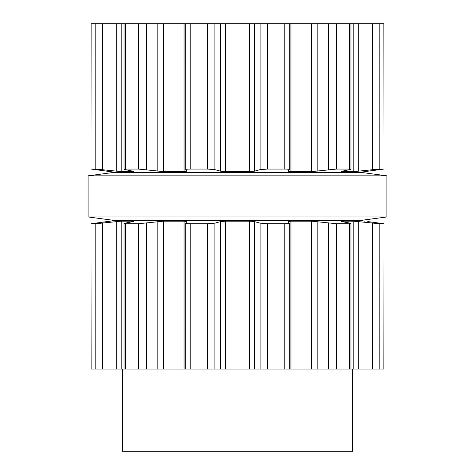 <?xml version="1.0" encoding="UTF-8"?>
<svg xmlns="http://www.w3.org/2000/svg" width="475" height="475" viewBox="0 0 475 475"><rect width="100%" height="100%" fill="white"/><g stroke="black" fill="none" stroke-linecap="round" stroke-linejoin="round"><path stroke-width="0.71" d="M362.259 220.234L112.741 220.234L88.083 216.944L112.741 220.234L362.259 220.234L386.917 216.944L88.083 216.944L88.083 175.839L88.083 216.944L386.917 216.944L386.917 175.839L88.083 175.839L112.741 172.556L88.083 175.839L386.917 175.839L386.917 216.944L362.259 220.234M362.259 172.556L112.741 172.556L362.259 172.556L386.917 175.839L362.259 172.556M364.954 221.172L359.379 220.442L115.621 220.442L91.141 223.725L95.813 223.725L95.813 369.039L91.004 369.039L91.004 223.707L91.141 369.039M367.781 221.576L383.859 223.725L379.187 223.725L353.816 221.172L341.941 221.172C340.741 221.196 340.735 221.332 341.923 221.576L349.784 223.137C351.512 223.487 351.358 223.683 349.321 223.725L336.549 223.725L311.511 221.172L290.943 221.172L288.07 221.522L289.311 223.203L289.311 369.039L95.813 369.039M383.859 369.039L383.996 223.707L383.859 369.039L289.281 369.039M341.941 221.576L341.941 221.172C340.741 221.196 340.735 221.332 341.923 221.576M349.784 223.137L350.972 223.535L350.972 369.039M289.281 223.137C289.501 223.487 288.01 223.683 284.816 223.725L284.816 369.039M185.689 369.039L185.719 223.137C185.499 223.487 186.99 223.683 190.184 223.725L207.634 223.725L214.908 223.137L220.697 221.576L225.625 221.172L249.375 221.172L254.303 221.576L260.092 223.137L267.366 223.725L284.816 223.725M185.719 223.137L186.93 221.522M186.912 221.576L184.057 221.172L184.057 369.039M124.028 369.039L124.028 223.535L125.216 223.137C123.488 223.487 123.643 223.683 125.679 223.725L138.451 223.725L163.489 221.172L184.057 221.172M125.216 223.137L133.077 221.576C134.265 221.332 134.259 221.196 133.059 221.172L133.059 221.576M133.077 221.576C134.265 221.332 134.259 221.196 133.059 221.172L121.184 221.172L95.813 223.725M365.501 171.618L359.379 172.348L115.621 172.348L91.141 169.064L95.813 169.064L121.184 171.618L133.059 171.618C134.259 171.594 134.265 171.457 133.077 171.214L125.216 169.652C123.488 169.302 123.643 169.106 125.679 169.064L138.451 169.064L163.489 171.618L184.057 171.618L186.912 171.214L185.719 169.652C185.499 169.302 186.99 169.106 190.184 169.064L207.634 169.064L214.908 169.652L220.697 171.214L225.625 171.618L249.375 171.618L254.303 171.214L260.092 169.652L267.366 169.064L284.816 169.064C288.01 169.106 289.501 169.302 289.281 169.652L288.07 171.261L290.943 171.618L311.511 171.618L336.549 169.064L349.321 169.064C351.358 169.106 351.512 169.302 349.784 169.652L341.923 171.214C340.735 171.457 340.741 171.594 341.941 171.618L353.816 171.618L379.187 169.064L383.859 169.064L365.501 171.517M364.954 171.618L367.781 171.214M383.859 23.75L383.996 169.076L383.859 23.75L91.004 23.75L91.004 169.076L91.141 23.75M341.941 171.214L341.941 171.618C340.741 171.594 340.735 171.457 341.923 171.214M349.784 169.652L350.972 169.254L350.972 23.75M289.281 169.652L289.281 23.75M185.689 23.75L185.719 169.652M124.028 23.75L124.028 169.254L125.216 169.652M133.077 171.214C134.265 171.457 134.259 171.594 133.059 171.618L133.059 171.214M352.598 369.039L352.598 451.25L122.402 451.25L122.402 369.039M102.624 223.137L102.624 369.039M116.274 221.576L116.274 369.039M121.184 221.172L121.184 369.039M125.679 223.725L125.679 369.039M138.451 223.725L138.451 369.039M146.585 223.137L146.585 369.039M157.813 221.576L157.813 369.039M163.489 221.172L163.489 369.039M190.184 223.725L190.184 369.039M207.634 223.725L207.634 369.039M214.908 223.137L214.908 369.039M220.697 221.576L220.697 369.039M225.625 221.172L225.625 369.039M249.375 221.172L249.375 369.039M254.303 221.576L254.303 369.039M260.092 223.137L260.092 369.039M267.366 223.725L267.366 369.039M290.943 221.172L290.943 369.039M311.511 221.172L311.511 369.039M317.187 221.576L317.187 369.039M328.415 223.137L328.415 369.039M336.549 223.725L336.549 369.039M349.321 223.725L349.321 369.039M353.816 221.172L353.816 369.039M358.726 221.576L358.726 369.039M372.376 223.137L372.376 369.039M379.187 223.725L379.187 369.039M379.187 23.75L379.187 169.064M372.376 23.75L372.376 169.652M358.726 23.75L358.726 171.214M353.816 23.75L353.816 171.618M349.321 23.75L349.321 169.064M336.549 23.75L336.549 169.064M328.415 23.75L328.415 169.652M317.187 23.75L317.187 171.214M311.511 23.75L311.511 171.618M290.943 23.75L290.943 171.618M284.816 23.75L284.816 169.064M267.366 23.75L267.366 169.064M260.092 23.75L260.092 169.652M254.303 23.75L254.303 171.214M249.375 23.75L249.375 171.618M225.625 23.75L225.625 171.618M220.697 23.75L220.697 171.214M214.908 23.75L214.908 169.652M207.634 23.75L207.634 169.064M190.184 23.75L190.184 169.064M184.057 23.75L184.057 171.618M163.489 23.75L163.489 171.618M157.813 23.75L157.813 171.214M146.585 23.75L146.585 169.652M138.451 23.75L138.451 169.064M125.679 23.75L125.679 169.064M121.184 23.75L121.184 171.618M116.274 23.75L116.274 171.214M102.624 23.75L102.624 169.652M95.813 23.75L95.813 169.064"/></g></svg>
